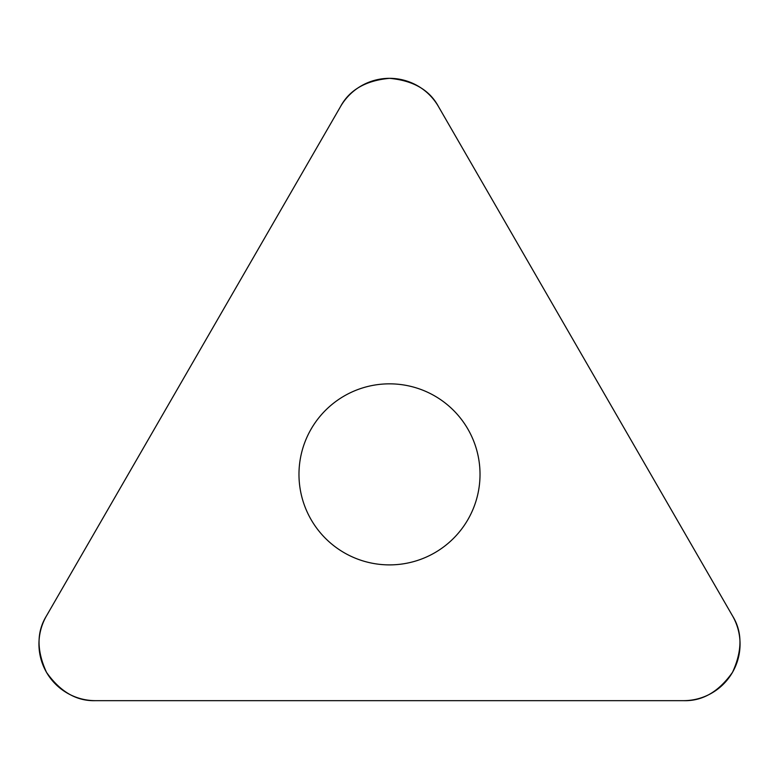 <?xml version="1.0" encoding="UTF-8"?>
<svg xmlns="http://www.w3.org/2000/svg" width="779" height="779" viewBox="0 0 779 779"><rect width="100%" height="100%" fill="white"/><g stroke="black" fill="none" stroke-linecap="round" stroke-linejoin="round"><path stroke-width="1.17" d="M340.501 106.626L46.526 615.799A56.575 56.575 0 0 0 95.525 700.662L683.475 700.662A56.575 56.575 0 0 0 732.474 615.799L438.499 106.626A56.575 56.575 0 0 0 340.501 106.626M311.103 519.622A90.52 90.52 0 0 0 467.897 519.622A90.52 90.52 0 0 0 389.5 383.843A90.52 90.52 0 0 0 311.103 519.622M732.474 615.799L438.499 106.626C429.589 89.965 413.26 80.539 389.5 78.338C365.74 80.539 349.411 89.965 340.501 106.626L46.526 615.799C36.555 631.837 36.555 650.699 46.526 672.374C60.314 691.849 76.644 701.285 95.525 700.662L683.475 700.662C702.356 701.285 718.686 691.849 732.474 672.374C742.445 650.699 742.445 631.837 732.474 615.799"/></g></svg>
